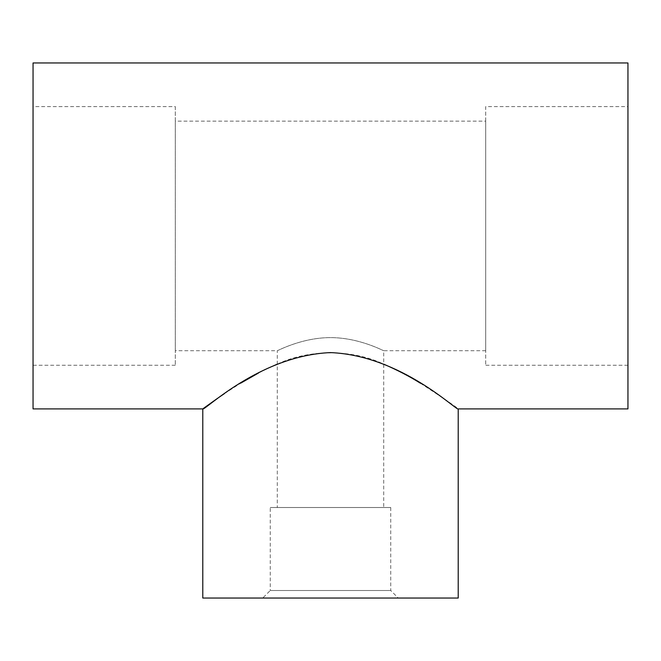 <?xml version="1.0" encoding="UTF-8"?>
<svg xmlns="http://www.w3.org/2000/svg" width="661" height="661" viewBox="0 0 661 661"><rect width="100%" height="100%" fill="white"/><g stroke="black" fill="none" stroke-linecap="round" stroke-linejoin="round"><path stroke-width="0.5" stroke-dasharray="3.31 2.48" d="M175.305 350.71L175.305 121.153L175.305 350.71L277.281 350.71C276.918 351.198 301.656 337.564 330.401 337.622C359.394 337.531 384.082 351.214 383.719 350.71C384.058 351.198 359.386 337.564 330.591 337.622C301.68 337.523 276.934 351.198 277.281 350.71L277.281 507.516L383.719 507.516L277.281 507.516M627.95 106.603L627.95 365.26L627.95 106.603L485.695 106.603L485.695 365.26L485.695 106.603M485.695 121.153L485.695 350.71L485.695 121.153L175.305 121.153M175.305 106.603L175.305 365.26L175.305 106.603L33.05 106.603L33.05 365.26L33.05 106.603M33.05 408.903L33.05 62.96M202.787 598.04L458.213 598.04M217.725 398.186L218.667 397.542M224.41 393.617L240.728 383.14M258.492 373.027L269.754 367.458M277.281 364.161C308.695 349.099 352.346 349.115 383.719 364.161M420.454 383.248C444.44 398.905 457.024 407.457 458.213 408.903M627.95 408.903L627.95 62.96M262.731 598.04L398.269 598.04L262.731 598.04L270.266 590.513L390.734 590.513L270.266 590.513L270.266 507.516L390.734 507.516L270.266 507.516M485.695 350.71L383.719 350.71L383.719 507.516M627.95 365.26L485.695 365.26M175.305 365.26L33.05 365.26M390.734 507.516L390.734 590.513L398.269 598.04"/><path stroke-width="0.99" d="M458.213 408.903C457.024 411.489 401.508 355.552 330.517 352.594C259.517 355.544 204.018 411.448 202.787 408.903L202.787 598.04L458.213 598.04L458.213 408.903L627.95 408.903L627.95 62.96L33.05 62.96L33.05 408.903L202.787 408.903L205.348 407.027M205.439 406.961L217.725 398.186M218.667 397.542L224.41 393.617M240.728 383.14L258.492 373.027M269.754 367.458L277.281 364.161M383.719 364.161C397.658 370.21 409.903 376.58 420.454 383.248"/></g></svg>
